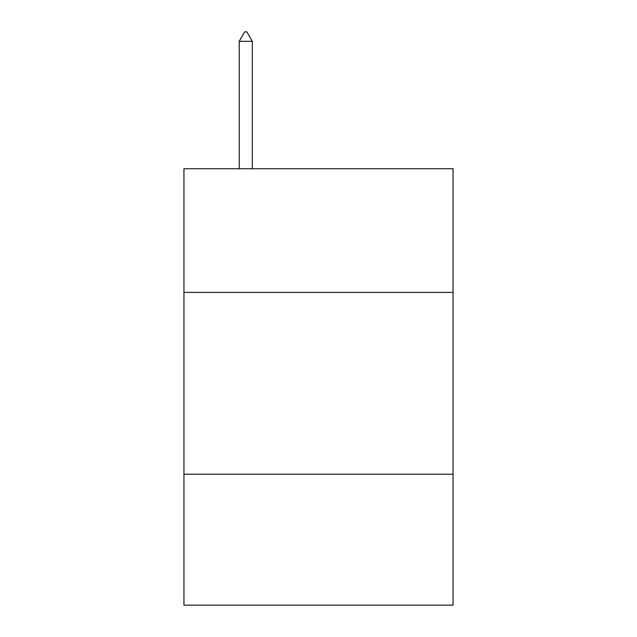 <?xml version="1.0" encoding="UTF-8"?>
<svg xmlns="http://www.w3.org/2000/svg" width="637" height="637" viewBox="0 0 637 637"><rect width="100%" height="100%" fill="white"/><g stroke="black" fill="none" stroke-linecap="round" stroke-linejoin="round"><path stroke-width="0.96" d="M453.058 292.391L453.058 168.741L183.942 168.741L183.942 292.391L453.058 292.391L453.058 605.15L183.942 605.15L183.942 292.391M453.058 474.223L183.942 474.223M252.308 41.309L246.853 31.85L244.672 31.85L239.217 41.309L252.308 41.309L252.308 168.741M239.217 41.309L239.217 168.741"/></g></svg>

